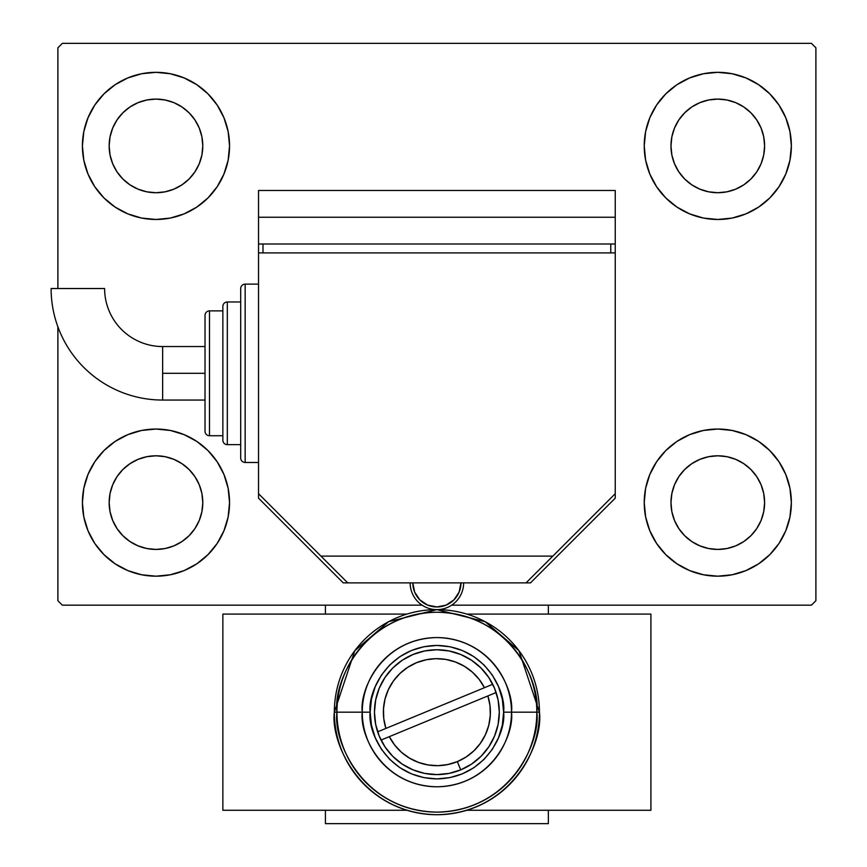 <?xml version="1.0" encoding="UTF-8"?>
<svg xmlns="http://www.w3.org/2000/svg" width="867" height="867" viewBox="0 0 867 867"><rect width="100%" height="100%" fill="white"/><g stroke="black" fill="none" stroke-linecap="round" stroke-linejoin="round"><path stroke-width="1.3" d="M88.011 530.767L83.817 516.97L82.408 502.611A73.576 73.576 0 0 1 155.973 429.046A73.576 73.576 0 0 1 229.549 502.611L228.129 516.97L223.946 530.767L217.151 543.49L208.004 554.631L196.852 563.788L184.129 570.584L170.333 574.767L155.973 576.187L141.624 574.767L127.817 570.584L115.105 563.788L103.953 554.631L94.806 543.49L88.011 530.767L83.817 516.97L82.408 502.611L83.817 488.262L88.011 474.455L94.806 461.743L103.953 450.591L115.105 441.444L127.817 434.638L141.624 430.455L155.973 429.046L170.333 430.455L184.129 434.638L196.852 441.444L208.004 450.591L217.151 461.743L223.946 474.455L228.129 488.262L229.549 502.611A73.576 73.576 0 0 1 155.973 576.187A73.576 73.576 0 0 1 82.408 502.611L83.817 488.262L88.011 474.455M785.762 117.749L789.945 131.546L791.365 145.905A73.576 73.576 0 0 1 717.789 219.47A73.576 73.576 0 0 1 644.224 145.905A73.576 73.576 0 0 1 717.789 72.329A73.576 73.576 0 0 1 791.365 145.905L789.945 160.254L785.762 174.061L778.967 186.773L769.82 197.925L758.668 207.072L745.945 213.878L732.149 218.061L717.789 219.47L703.44 218.061L689.633 213.878L676.921 207.072L665.769 197.925L656.622 186.773L649.827 174.061L645.633 160.254L644.224 145.905L645.633 131.546L649.827 117.749L656.622 105.026L665.769 93.885L676.921 84.728L689.633 77.932L703.44 73.749L717.789 72.329L732.149 73.749L745.945 77.932L758.668 84.728L769.82 93.885L778.967 105.026L785.762 117.749L789.945 131.546L791.365 145.905L789.945 160.254L785.762 174.061M785.762 474.455L789.945 488.262L791.365 502.611A73.576 73.576 0 0 1 717.789 576.187A73.576 73.576 0 0 1 644.224 502.611A73.576 73.576 0 0 1 717.789 429.046A73.576 73.576 0 0 1 791.365 502.611L789.945 516.97L785.762 530.767L778.967 543.49L769.82 554.631L758.668 563.788L745.945 570.584L732.149 574.767L717.789 576.187L703.44 574.767L689.633 570.584L676.921 563.788L665.769 554.631L656.622 543.49L649.827 530.767L645.633 516.97L644.224 502.611L645.633 488.262L649.827 474.455L656.622 461.743L665.769 450.591L676.921 441.444L689.633 434.638L703.44 430.455L717.789 429.046L732.149 430.455L745.945 434.638L758.668 441.444L769.82 450.591L778.967 461.743L785.762 474.455L789.945 488.262L791.365 502.611L789.945 516.97L785.762 530.767M88.011 174.061L83.817 160.254L82.408 145.905A73.576 73.576 0 0 1 155.973 72.329A73.576 73.576 0 0 1 229.549 145.905L228.129 160.254L223.946 174.061L217.151 186.773L208.004 197.925L196.852 207.072L184.129 213.878L170.333 218.061L155.973 219.47L141.624 218.061L127.817 213.878L115.105 207.072L103.953 197.925L94.806 186.773L88.011 174.061L83.817 160.254L82.408 145.905L83.817 131.546L88.011 117.749L94.806 105.026L103.953 93.885L115.105 84.728L127.817 77.932L141.624 73.749L155.973 72.329L170.333 73.749L184.129 77.932L196.852 84.728L208.004 93.885L217.151 105.026L223.946 117.749L228.129 131.546L229.549 145.905A73.576 73.576 0 0 1 155.973 219.47A73.576 73.576 0 0 1 82.408 145.905L83.817 131.546L88.011 117.749M117.045 171.915L122.876 179.014L117.045 171.915L112.721 163.82L110.055 155.041L109.155 145.905A46.818 46.818 0 0 1 155.973 99.087A46.818 46.818 0 0 1 202.791 145.905A46.818 46.818 0 0 1 155.973 192.723A46.818 46.818 0 0 1 109.155 145.905L110.055 136.769L112.721 127.991L110.055 136.769M678.861 528.621L684.692 535.719L678.861 528.621L674.537 520.525L671.871 511.747L670.971 502.611A46.818 46.818 0 0 1 717.789 455.793A46.818 46.818 0 0 1 764.607 502.611A46.818 46.818 0 0 1 717.789 549.429A46.818 46.818 0 0 1 670.971 502.611L671.871 493.475L674.537 484.696L671.871 493.475M678.861 171.915L684.692 179.014L678.861 171.915L674.537 163.82L671.871 155.041L670.971 145.905A46.818 46.818 0 0 1 717.789 99.087A46.818 46.818 0 0 1 764.607 145.905A46.818 46.818 0 0 1 717.789 192.723A46.818 46.818 0 0 1 670.971 145.905L671.871 136.769L674.537 127.991L671.871 136.769M117.045 528.621L122.876 535.719L117.045 528.621L112.721 520.525L110.055 511.747L109.155 502.611A46.818 46.818 0 0 1 155.973 455.793A46.818 46.818 0 0 1 202.791 502.611A46.818 46.818 0 0 1 155.973 549.429A46.818 46.818 0 0 1 109.155 502.611L110.055 493.475L112.721 484.696L110.055 493.475M811.425 43.35L62.337 43.35L57.883 47.804L57.883 288.527L57.883 47.804L62.337 43.35L811.425 43.35L815.89 47.804L811.425 43.35M62.337 605.166L422.099 605.166L62.337 605.166L57.883 600.712L62.337 605.166M451.674 605.166L811.425 605.166L815.89 600.712L815.89 47.804L815.89 600.712L811.425 605.166L451.674 605.166M57.883 326.794L57.883 600.712L57.883 326.794M122.876 179.014L129.963 184.834L122.876 179.014M138.059 189.158L146.848 191.824L138.059 189.158L129.963 184.834M181.983 184.834L189.082 179.014L194.902 171.915L189.082 179.014L181.983 184.834L173.899 189.158L165.109 191.824L155.973 192.723L146.848 191.824M199.237 163.82L201.892 155.041L199.237 163.82L194.902 171.915M194.902 119.895L189.082 112.797L181.983 106.977L189.082 112.797L194.902 119.895L199.237 127.991L201.892 136.769L202.791 145.905L201.892 155.041M173.899 102.653L165.109 99.987L173.899 102.653L181.983 106.977M129.963 106.977L122.876 112.797L117.045 119.895L122.876 112.797L129.963 106.977L138.059 102.653L146.848 99.987L155.973 99.087L165.109 99.987M684.692 535.719L691.779 541.539L684.692 535.719M699.875 545.863L708.664 548.529L699.875 545.863L691.779 541.539M743.799 541.539L750.898 535.719L756.718 528.621L750.898 535.719L743.799 541.539L735.715 545.863L726.925 548.529L717.789 549.429L708.664 548.529M761.053 520.525L763.708 511.747L761.053 520.525L756.718 528.621M756.718 476.601L750.898 469.502L743.799 463.682L750.898 469.502L756.718 476.601L761.053 484.696L763.708 493.475L764.607 502.611L763.708 511.747M735.715 459.358L726.925 456.692L735.715 459.358L743.799 463.682M691.779 463.682L684.692 469.502L678.861 476.601L684.692 469.502L691.779 463.682L699.875 459.358L708.664 456.692L717.789 455.793L726.925 456.692M684.692 179.014L691.779 184.834L684.692 179.014M699.875 189.158L708.664 191.824L699.875 189.158L691.779 184.834M743.799 184.834L750.898 179.014L756.718 171.915L750.898 179.014L743.799 184.834L735.715 189.158L726.925 191.824L717.789 192.723L708.664 191.824M761.053 163.82L763.708 155.041L761.053 163.82L756.718 171.915M756.718 119.895L750.898 112.797L743.799 106.977L750.898 112.797L756.718 119.895L761.053 127.991L763.708 136.769L764.607 145.905L763.708 155.041M735.715 102.653L726.925 99.987L717.789 99.087L726.925 99.987L735.715 102.653L743.799 106.977M691.779 106.977L684.692 112.797L678.861 119.895L684.692 112.797L691.779 106.977L699.875 102.653L708.664 99.987L717.789 99.087M122.876 535.719L129.963 541.539L122.876 535.719M138.059 545.863L146.848 548.529L138.059 545.863L129.963 541.539M181.983 541.539L189.082 535.719L194.902 528.621L189.082 535.719L181.983 541.539L173.899 545.863L165.109 548.529L155.973 549.429L146.848 548.529M199.237 520.525L201.892 511.747L199.237 520.525L194.902 528.621M194.902 476.601L189.082 469.502L181.983 463.682L189.082 469.502L194.902 476.601L199.237 484.696L201.892 493.475L202.791 502.611L201.892 511.747M173.899 459.358L165.109 456.692L173.899 459.358L181.983 463.682M129.963 463.682L122.876 469.502L117.045 476.601L122.876 469.502L129.963 463.682L138.059 459.358L146.848 456.692L155.973 455.793L165.109 456.692M112.721 127.991L117.045 119.895M674.537 484.696L678.861 476.601M674.537 127.991L678.861 119.895M112.721 484.696L117.045 476.601M548.356 605.166L548.356 614.085L548.356 605.166M548.356 810.277L548.356 823.65L325.418 823.65L325.418 810.277L325.418 823.65L548.356 823.65L548.356 810.277M325.418 614.085L325.418 605.166L325.418 614.085M162.649 400.055A111.54 111.54 0 0 1 51.11 288.527A111.54 111.54 0 0 0 162.649 400.055L162.649 373.309L162.649 400.055L205.024 400.055M104.614 288.527A58.035 58.035 0 0 0 162.649 346.551L162.649 373.309L205.024 373.309L162.649 373.309L162.649 346.551A58.035 58.035 0 0 1 104.614 288.527L51.11 288.527L104.614 288.527M245.155 462.479A4.454 4.454 0 0 1 240.701 458.025L240.701 288.592A4.454 4.454 0 0 1 245.155 284.127L258.529 284.127L245.155 284.127L245.155 462.479L258.529 462.479L245.155 462.479L245.155 284.127A4.454 4.454 0 0 0 240.701 288.592L240.701 458.025A4.454 4.454 0 0 0 245.155 462.479M227.317 444.652A4.454 4.454 0 0 1 222.862 440.187L222.862 306.419A4.454 4.454 0 0 1 227.317 301.965L240.701 301.965L227.317 301.965L227.317 444.652L240.701 444.652L227.317 444.652L227.317 301.965A4.454 4.454 0 0 0 222.862 306.419L222.862 440.187A4.454 4.454 0 0 0 227.317 444.652M209.489 435.733A4.454 4.454 0 0 1 205.024 431.267L205.024 315.339A4.454 4.454 0 0 1 209.489 310.885L222.862 310.885L209.489 310.885L209.489 435.733L222.862 435.733L209.489 435.733L209.489 310.885A4.454 4.454 0 0 0 205.024 315.339L205.024 431.267A4.454 4.454 0 0 0 209.489 435.733M258.529 373.309L258.529 493.691L347.71 582.873L526.063 582.873L615.245 493.691L615.245 252.915L258.529 252.915L258.529 373.309L258.529 252.915L615.245 252.915L615.245 493.691L552.821 556.115L320.953 556.115L258.529 493.691L258.529 373.309M610.78 252.915L610.78 243.995L610.78 252.915M262.994 243.995L262.994 252.915L262.994 243.995M615.245 243.995L615.245 217.249L615.245 243.995L258.529 243.995L258.529 217.249L258.529 252.915L258.529 243.995L615.245 243.995L615.245 252.915L615.245 243.995M258.529 217.249L615.245 217.249L258.529 217.249L258.529 190.491L258.529 217.249M526.063 582.873L347.71 582.873L320.953 556.115L552.821 556.115L526.063 582.873L530.517 582.873L615.245 498.157L615.245 493.691L615.245 498.157L530.517 582.873L526.063 582.873M463.639 582.873A26.758 26.758 0 0 1 436.881 609.62A26.758 26.758 0 0 1 410.134 582.873A26.758 26.758 0 0 0 436.881 609.62A26.758 26.758 0 0 0 463.639 582.873M412.811 582.873L414.643 592.085L419.856 599.899L427.669 605.112L436.881 606.954L446.104 605.112L453.907 599.899L459.131 592.085L460.962 582.873A24.081 24.081 0 0 1 436.881 606.954A24.081 24.081 0 0 1 412.811 582.873M419.856 599.899L423.508 602.89M441.574 606.488L446.104 605.112M450.266 602.89L453.907 599.899M488.793 746.855L494.558 736.072L498.113 724.357L499.305 712.175A62.424 62.424 0 0 1 488.793 746.855L494.558 736.072L498.113 724.357L499.305 712.175A62.424 62.424 0 0 1 436.881 774.599A62.424 62.424 0 0 1 374.457 712.175A62.424 62.424 0 0 0 377.633 731.835L385.902 728.421A53.505 53.505 0 0 1 416.453 662.724A53.505 53.505 0 0 1 484.458 687.694L479.115 679.327L472.32 672.088L464.289 666.224L455.327 661.954L445.725 659.408L435.819 658.682L425.946 659.798L416.453 662.724L407.663 667.352L399.882 673.529L393.38 681.039L388.373 689.612L385.035 698.975L383.485 708.783L383.778 718.71L385.902 728.421L492.727 684.28A62.424 62.424 0 0 0 488.793 677.506L481.022 668.034L471.561 660.275L460.778 654.509L449.063 650.954L436.881 649.751L424.711 650.954L412.995 654.509L402.201 660.275L392.74 668.034L384.981 677.495L379.215 688.29L375.66 700.005L374.457 712.175L375.66 724.357L379.215 736.072L384.981 746.855L392.74 756.317L402.201 764.087L412.995 769.853L424.711 773.407L436.881 774.599L449.063 773.407L460.778 769.853L471.561 764.087L481.022 756.317L488.793 746.855A62.424 62.424 0 0 1 460.724 769.874L457.321 761.627L460.724 769.874M402.201 764.087L412.995 769.853L402.201 764.087L412.995 769.853L402.201 764.087L412.995 769.853L424.711 773.407L436.881 774.599L449.063 773.407L460.778 769.853L471.561 764.087L481.022 756.317M413.05 654.487A62.424 62.424 0 0 1 471.561 660.275L460.778 654.509L449.063 650.954L436.881 649.751L424.711 650.954L412.995 654.509L402.201 660.275L392.74 668.034M499.305 712.154A62.424 62.424 0 0 0 496.13 692.527L487.872 695.941A53.505 53.505 0 0 1 457.321 761.627L466.11 756.999L473.891 750.833L480.394 743.322L485.401 734.739L488.739 725.386L490.288 715.568L489.996 705.64L487.872 695.941L389.305 736.657L394.658 745.035L401.454 752.274L409.473 758.126L418.447 762.407L428.049 764.954L437.954 765.669L447.827 764.553L457.321 761.627A53.505 53.505 0 0 1 389.305 736.657L381.047 740.071M384.981 677.495L379.215 688.29L375.66 700.005L374.457 712.175A62.424 62.424 0 0 1 436.881 649.751A62.424 62.424 0 0 1 499.305 712.175L498.113 700.005L494.558 688.29L488.793 677.495A62.424 62.424 0 0 0 471.572 660.286M492.727 684.28L484.458 687.694L492.727 684.28A62.424 62.424 0 0 1 496.13 692.527M385.024 725.343L385.902 728.421L484.458 687.694M488.75 699.008L487.872 695.941L389.305 736.657M485.888 733.666L483.244 738.89M474.314 750.41L469.22 754.81L474.314 750.41M457.364 761.616L447.329 764.661M413.277 760.196L408.27 757.39M396.945 747.788L393.445 743.42L396.945 747.788M387.885 690.696L390.529 685.461M399.449 673.952L404.553 669.541L399.449 673.952M416.409 662.746L426.445 659.7M460.496 664.165L465.503 666.972M476.828 676.574L480.318 680.931L476.828 676.574M436.892 609.62A102.555 102.555 0 0 1 539.437 712.175L518.932 650.651L485.141 621.693L436.881 609.62L388.622 621.693L354.841 650.651L334.337 712.175L336.949 712.175C332.928 682.947 362.915 613.598 436.881 612.232C510.858 613.598 540.845 682.947 536.825 712.175L539.437 712.175A102.555 102.555 0 0 1 436.881 814.731A102.555 102.555 0 0 1 334.337 712.175A102.555 102.555 0 0 1 436.881 609.62M492.348 675.09L498.536 686.642L502.329 699.16L503.608 712.175L502.329 725.191L498.536 737.709L492.369 749.251L484.068 759.362L473.956 767.653L462.414 773.819L449.908 777.623L436.881 778.902L423.865 777.623L411.348 773.819L399.817 767.653L389.706 759.362L381.404 749.251L375.238 737.709L371.444 725.191L370.166 712.175C367.478 692.657 387.495 646.359 436.881 645.449C486.268 646.359 506.295 692.657 503.608 712.175L511.487 712.175C514.489 690.36 492.109 638.589 436.881 637.57C381.664 638.589 359.285 690.36 362.276 712.175L370.166 712.175L371.444 699.16L375.238 686.642L381.415 675.09M336.949 712.175L362.276 712.175A74.605 74.605 0 0 1 436.881 637.57A74.605 74.605 0 0 1 511.487 712.175L536.825 712.175A99.943 99.943 0 0 0 436.881 612.232A99.943 99.943 0 0 0 336.949 712.175A99.943 99.943 0 0 0 436.881 812.119A99.943 99.943 0 0 0 536.825 712.175L511.487 712.175A74.605 74.605 0 0 1 436.881 786.781A74.605 74.605 0 0 1 362.276 712.175L334.337 712.175C330.208 742.174 360.975 813.333 436.881 814.731C512.787 813.333 543.566 742.174 539.437 712.175L536.825 712.175C540.845 741.415 510.858 810.753 436.881 812.119C362.915 810.753 332.928 741.415 336.949 712.175M471.561 660.275L460.778 654.509L471.561 660.275M381.404 675.111L389.706 665L399.817 656.698L411.348 650.532L423.865 646.739L436.881 645.449L449.908 646.739L462.414 650.532L473.956 656.698L484.068 665L492.369 675.111M499.305 712.175L498.113 700.005L494.558 688.29L488.793 677.495L481.022 668.034M374.457 712.175L375.66 724.357L379.215 736.072L384.981 746.855L392.74 756.317M511.487 712.175L503.608 712.175C506.295 731.694 486.268 777.992 436.881 778.902C387.495 777.992 367.478 731.694 370.166 712.175L362.276 712.175C359.285 734.002 381.664 785.773 436.881 786.781C492.109 785.773 514.489 734.002 511.487 712.175M258.529 493.691L258.529 498.157L343.245 582.873L347.71 582.873L343.245 582.873L258.529 498.157L258.529 493.691M615.245 217.249L615.245 190.491L258.529 190.491L615.245 190.491L615.245 217.249M446.548 659.549L440.403 658.79L446.548 659.549M383.875 704.936L383.398 710.55L383.875 704.936M427.214 764.802L433.37 765.572L427.214 764.802M489.898 719.426L490.364 713.812L489.898 719.426M650.911 810.277L466.793 810.277L650.911 810.277L650.911 614.085L466.793 614.085L650.911 614.085L650.911 810.277M406.97 810.277L222.862 810.277L222.862 614.085L406.97 614.085L222.862 614.085L222.862 810.277L406.97 810.277M240.701 458.025L240.701 456.4M240.701 290.217L240.701 288.592M222.862 435.733L222.862 438.908M222.862 307.709L222.862 310.885M205.024 431.267L205.024 430.162M205.024 316.455L205.024 315.339M162.649 346.551L205.024 346.551"/></g></svg>
